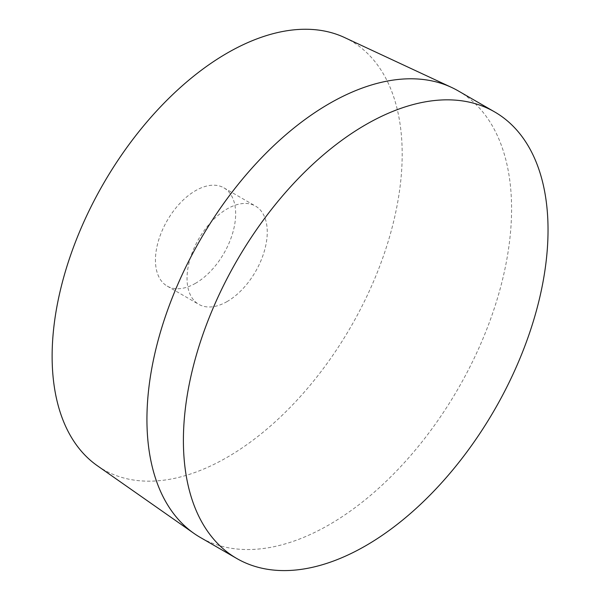 <?xml version="1.0" encoding="UTF-8"?>
<svg xmlns="http://www.w3.org/2000/svg" width="600" height="600" viewBox="0 0 600 600"><rect width="100%" height="100%" fill="white"/><g stroke="black" fill="none" stroke-linecap="round" stroke-linejoin="round"><path stroke-width="0.45" stroke-dasharray="3 2.25" d="M195.548 283.29A56.722 32.752 -60 0 1 167.19 286.095A56.722 32.752 -60 0 1 167.19 220.597A56.722 32.752 -60 0 1 223.913 187.845A56.722 32.752 -60 0 1 232.605 233.303A56.722 32.752 -60 0 1 195.548 283.29M227.153 301.53A56.722 32.752 -60 0 1 198.788 304.343A56.722 32.752 -60 0 1 198.788 238.845A56.722 32.752 -60 0 1 255.517 206.093A56.722 32.752 -60 0 1 264.21 251.542A56.722 32.752 -60 0 1 227.153 301.53M344.505 37.515A247.53 142.913 -60 0 1 390.502 233.513A247.53 142.913 -60 0 1 227.153 457.32A247.53 142.913 -60 0 1 97.297 465.697M458.175 90.863A257.843 148.868 -60 0 1 497.7 297.48A257.843 148.868 -60 0 1 329.25 524.692A257.843 148.868 -60 0 1 200.333 537.457M167.19 286.095L198.788 304.343M223.913 187.845L255.517 206.093"/><path stroke-width="0.9" d="M236.798 558.51L200.333 537.457A257.843 148.868 -60 0 1 193.987 533.415L97.297 465.697A247.53 142.913 -60 0 1 103.387 183.765A247.53 142.913 -60 0 1 344.505 37.515L451.5 87.39A257.843 148.868 -60 0 1 458.175 90.863L494.64 111.915A257.843 148.868 -60 0 1 534.158 318.532A257.843 148.868 -60 0 1 365.715 545.745A257.843 148.868 -60 0 1 236.798 558.51A257.843 148.868 -60 0 1 236.798 260.782A257.843 148.868 -60 0 1 494.64 111.915M193.987 533.415A257.843 148.868 -60 0 1 200.333 239.73A257.843 148.868 -60 0 1 451.5 87.39"/></g></svg>
